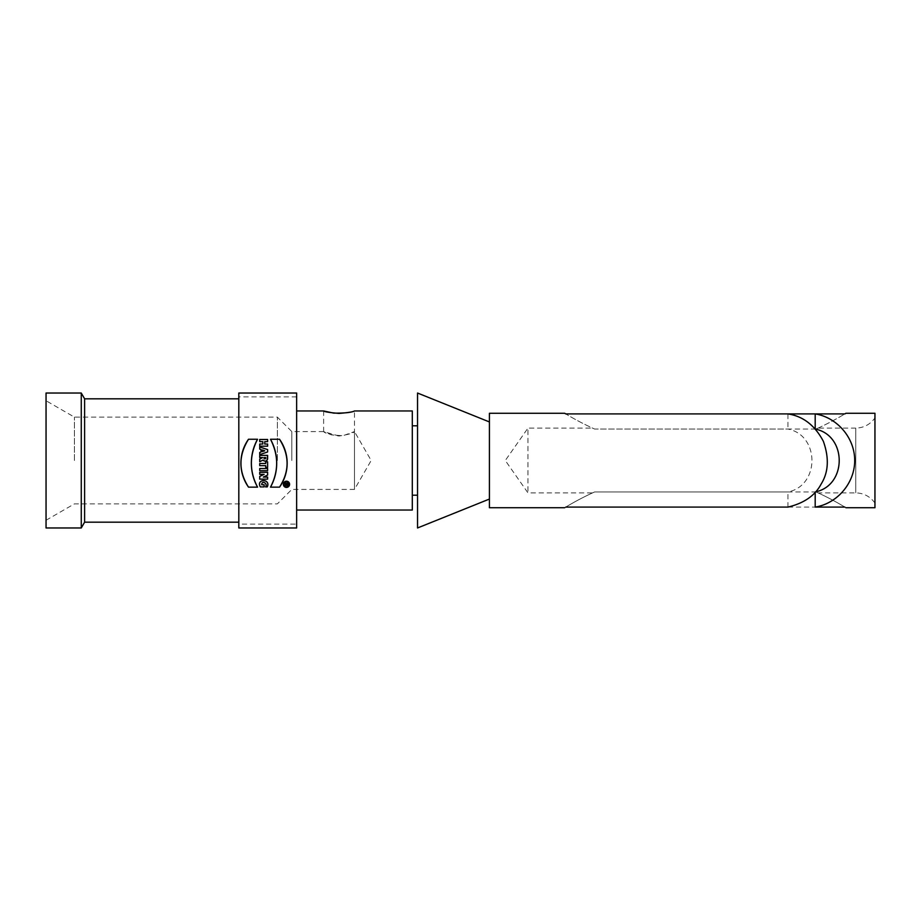 <?xml version="1.0" encoding="UTF-8"?>
<svg xmlns="http://www.w3.org/2000/svg" width="921" height="921" viewBox="0 0 921 921"><rect width="100%" height="100%" fill="white"/><g stroke="black" fill="none" stroke-linecap="round" stroke-linejoin="round"><path stroke-width="0.69" stroke-dasharray="4.61 3.45" d="M238.815 527.963L238.815 393.037M296.643 393.037L296.643 527.963M296.643 410.962L296.643 510.038L296.643 410.962M238.815 398.816L238.815 522.184L238.815 398.816M84.605 398.816L84.605 522.184M81.267 393.037L81.267 527.963M46.05 393.037L46.05 527.963M46.05 460.5L46.05 520.261L46.05 460.5M74.428 460.5L74.428 417.132L74.428 460.5M277.371 460.5L277.371 417.132L277.371 460.5M291.83 460.5L291.83 431.581L291.83 460.5M46.05 520.261L74.428 503.868L277.371 503.868L291.83 489.419L354.481 489.419L371.175 460.5L354.481 431.581L354.481 489.419L354.481 431.581L342.9 435.748L331.399 434.873L323.628 431.581C324.572 433.077 329.706 434.562 339.055 436.036C348.311 434.585 353.457 433.1 354.481 431.581L354.481 410.962M323.639 410.962L323.639 431.627L339.055 436.036M412.309 410.962L412.309 510.038M412.309 425.801L412.309 495.199L412.309 425.801M417.547 425.801L417.547 495.199L417.547 425.801M264.131 484.745L261.737 484.745C261.645 479.968 268.195 483.56 265.57 486.898L267.286 486.898C271.039 478.586 255.831 478.655 260.298 486.898L264.131 486.898L264.131 484.745M263.314 477.078L267.62 477.078L267.62 479.139L259.722 479.139L259.722 476.41L264.131 474.35L259.722 474.35L259.722 472.289L267.62 472.289L267.62 475.075M279.535 439.248L270.498 439.248C278.695 455.515 278.695 471.483 270.498 487.14L279.535 487.14C289.597 471.391 289.597 455.423 279.535 439.248M289.585 484.331L289.539 483.744M289.413 483.295L289.148 482.719M283.944 483.583L283.841 484.308M267.62 458.612L267.62 455.388L259.722 455.388L259.722 457.541L262.6 457.541M259.722 459.072L259.722 461.709M265.709 458.048L264.028 458.048M259.722 446.961L259.722 449.114L261.011 449.54L261.011 452.038M259.722 452.464L259.722 454.617L267.62 451.981L267.62 449.586M262.358 451.589L262.358 449.989L264.753 450.783M267.62 468.513L267.62 470.666L259.722 470.666L259.722 468.513L267.62 468.513M267.62 461.801L267.62 467.361L265.709 467.361L265.709 465.658L259.722 465.658L259.722 463.505L265.709 463.505L265.709 461.801L267.62 461.801M257.546 439.248C249.349 455.515 249.349 471.483 257.546 487.14L248.509 487.14C238.458 471.391 238.458 455.423 248.509 439.248L257.546 439.248M262.83 444.037L262.83 441.643L259.722 441.643L259.722 439.49L267.62 439.49L267.62 441.643L264.753 441.643L264.753 444.037L267.62 444.037L267.62 446.19L259.722 446.19L259.722 444.037L262.83 444.037M288.123 484.573L288.123 483.375L284.773 483.375L286.212 483.847L284.773 485.528M286.696 483.847L286.696 484.573L287.651 484.573L287.651 483.847L286.696 483.847M286.696 484.573L287.651 484.573L286.696 484.573M489.419 460.5L489.419 499.055L489.419 460.5M417.547 393.037L417.547 527.963M874.95 417.904L874.95 503.096L874.95 417.904C870.241 424.466 863.84 427.874 855.759 428.115L855.759 492.885L855.759 428.115L818.044 428.115L816.006 429.048L594.632 429.048L592.583 428.115L527.963 428.115L527.963 492.885L527.963 428.115L505.295 460.5L527.963 492.885L592.571 492.885M815.511 429.128L818.044 428.115M592.583 428.115L594.632 429.048L787.927 429.048C819.932 435.253 819.932 485.747 787.927 491.952L594.632 491.952C591.892 493.184 591.892 493.184 594.632 491.952C591.892 493.184 591.892 493.184 594.632 491.952L816.006 491.952C818.734 493.184 818.734 493.184 816.006 491.952C818.734 493.184 818.734 493.184 816.006 491.952L815.511 491.872M565.759 507.091A269.876 269.876 0 0 1 594.632 491.952A269.876 269.876 0 0 0 565.759 507.091C564.366 507.943 564.366 507.943 565.759 507.091L844.868 507.091A269.876 269.876 0 0 0 816.006 491.952A269.876 269.876 0 0 1 844.868 507.091C846.261 507.943 846.261 507.943 844.868 507.091M787.927 507.091L787.927 491.952M815.189 413.909L844.868 413.909A269.876 269.876 0 0 1 816.006 429.048A269.876 269.876 0 0 0 844.868 413.909L845.915 413.276M565.759 413.909L564.711 413.276L565.759 413.909A269.876 269.876 0 0 0 594.632 429.048A269.876 269.876 0 0 1 565.759 413.909L787.927 413.909L787.927 429.048M874.95 413.276L874.95 507.724M489.419 507.724L489.419 413.276M238.815 524.118L238.815 396.882L238.815 524.118L296.643 524.118L296.643 396.882L296.643 524.118M323.662 431.581L291.83 431.581L277.371 417.132L74.428 417.132L46.05 400.739M874.95 503.096C870.241 496.523 863.84 493.115 855.759 492.885L818.055 492.885M296.643 396.882L238.815 396.882"/><path stroke-width="1.38" d="M238.815 393.037L238.815 527.963L296.643 527.963L296.643 393.037L238.815 393.037M259.722 449.114L261.011 449.54L261.011 452.038L259.722 452.464L259.722 454.617L267.62 451.981L267.62 449.586L259.722 446.961L259.722 449.114L261.011 449.54L261.011 452.038L259.722 452.464L259.722 454.617L267.62 451.981L267.62 449.586L259.722 446.961L259.722 449.114M267.194 460.016L267.62 455.388L259.722 455.388L259.722 457.541L262.6 457.541L259.722 459.072L259.722 461.709L263.026 460.051C265.248 461.778 266.779 461.294 267.62 458.612L267.62 455.388L259.722 455.388L259.722 457.541L262.6 457.541M283.484 483.456L283.369 484.319C285.211 488.188 287.283 488.303 289.574 484.653C287.755 480.359 285.683 480.244 283.369 484.319L284.497 486.714L287.133 487.359M270.498 439.248C278.706 455.388 278.706 471.356 270.498 487.14L279.535 487.14C289.597 471.402 289.597 455.435 279.535 439.248L270.498 439.248A49.285 49.285 0 0 1 270.498 487.14L279.535 487.14A41.422 41.422 0 0 0 279.535 439.248L270.498 439.248M261.737 484.745C261.656 479.956 268.184 483.56 265.57 486.898L267.286 486.898C271.027 478.586 255.854 478.632 260.298 486.898L264.131 486.898L264.131 484.745L261.737 484.745C261.633 480.002 268.126 483.398 265.57 486.898L267.286 486.898C270.889 478.494 256.003 478.517 260.298 486.898L264.131 486.898L264.131 484.745L261.737 484.745M267.62 472.289L267.62 475.075L263.314 477.078L267.62 477.078L267.62 479.139L259.722 479.139L259.722 476.41L264.131 474.35L259.722 474.35L259.722 472.289L267.62 472.289L267.62 475.075L263.314 477.078L267.62 477.078L267.62 479.139L259.722 479.139L259.722 476.41L264.131 474.35L259.722 474.35L259.722 472.289L267.62 472.289M259.722 470.666L259.722 468.513L267.62 468.513L267.62 470.666L259.722 470.666L259.722 468.513L267.62 468.513L267.62 470.666L259.722 470.666M259.722 463.505L265.709 463.505L265.709 461.801L267.62 461.801L267.62 467.361L265.709 467.361L265.709 465.658L259.722 465.658L259.722 463.505L265.709 463.505L265.709 461.801L267.62 461.801L267.62 467.361L265.709 467.361L265.709 465.658L259.722 465.658L259.722 463.505M248.509 439.248L257.546 439.248C249.338 455.388 249.338 471.356 257.546 487.14L248.509 487.14C238.447 471.402 238.447 455.435 248.509 439.248L257.546 439.248A49.285 49.285 0 0 0 257.546 487.14L248.509 487.14A41.422 41.422 0 0 1 248.509 439.248M259.722 444.037L262.83 444.037L262.83 441.643L259.722 441.643L259.722 439.49L267.62 439.49L267.62 441.643L264.753 441.643L264.753 444.037L267.62 444.037L267.62 446.19L259.722 446.19L259.722 444.037L262.83 444.037L262.83 441.643L259.722 441.643L259.722 439.49L267.62 439.49L267.62 441.643L264.753 441.643L264.753 444.037L267.62 444.037L267.62 446.19L259.722 446.19L259.722 444.037M238.815 522.184L84.605 522.184L84.605 398.816L81.267 393.037L46.05 393.037L46.05 527.963L81.267 527.963L81.267 393.037M238.815 398.816L84.605 398.816M339.055 413.425C329.476 412.596 324.33 411.768 323.639 410.962L333.69 413.115C344.569 413.241 351.5 412.527 354.481 410.962C353.71 411.768 348.564 412.596 339.055 413.425M296.643 510.038L412.309 510.038L412.309 410.962L354.481 410.962M323.639 410.962L296.643 410.962M417.547 425.801L412.309 425.801M287.513 487.255L288.1 486.967M283.841 484.319C285.406 487.6 287.156 487.693 289.09 484.607C287.548 480.969 285.798 480.877 283.841 484.319L284.382 485.908M259.722 459.072L262.6 457.633L259.722 459.072L259.722 461.709L263.026 460.051L263.797 460.776M265.501 458.6L265.709 457.541L264.028 457.541L264.154 458.485M264.028 458.048L265.709 457.541L264.028 458.048A0.84 0.84 0 0 0 264.868 458.888A0.84 0.84 0 0 0 265.709 458.048M264.753 450.783L262.358 451.589L262.358 449.989L264.753 450.783L262.358 451.589L262.358 449.989L264.753 450.783L262.358 451.589M284.773 485.528L286.235 484.791L284.773 485.528L286.212 484.273L284.773 483.375L288.123 483.375L284.773 483.375L286.212 483.847L284.773 485.528L288.123 484.573L288.123 483.375L288.123 484.573A0.956 0.956 0 0 1 286.235 484.791L286.661 485.379M287.686 485.379L288.123 484.573M286.696 484.573L287.651 484.573L287.651 483.847L286.696 483.847L286.696 484.573L287.651 484.573L287.651 483.847L286.696 483.847L286.696 484.573L287.651 484.573L286.696 484.573L287.168 485.045L287.651 484.573M489.419 499.055L417.547 527.963L417.547 393.037L489.419 421.945M815.511 491.872C847.113 485.39 847.113 435.61 815.511 429.128M565.759 507.091C564.366 507.943 564.366 507.943 565.759 507.091L787.927 507.091C803.987 503.246 815.05 495.59 821.106 484.112C828.532 472.289 829.28 458.013 823.351 441.286C814.878 425.329 803.066 416.2 787.927 413.909L815.189 413.909C837.373 417.489 854.792 438.016 854.7 460.5C854.792 482.984 837.373 503.511 815.189 507.091L844.868 507.091C846.261 507.943 846.261 507.943 844.868 507.091C846.261 507.943 846.261 507.943 844.868 507.091M815.189 492.24L815.189 507.091M844.868 413.909L845.915 413.276L844.868 413.909L815.189 413.909L815.189 428.76M564.711 413.276L565.759 413.909L564.711 413.276L489.419 413.276L489.419 507.724L564.711 507.724M787.927 413.909L565.759 413.909M845.915 507.724L874.95 507.724L874.95 413.276L845.915 413.276M261.011 452.038L259.722 452.464M267.62 449.586L259.722 446.961M259.722 461.709L263.026 460.051A2.533 2.533 0 0 0 267.62 458.612M267.62 475.075L263.314 477.078M286.477 487.428A3.108 3.108 0 0 0 289.171 482.754A3.108 3.108 0 0 0 283.783 482.754A3.108 3.108 0 0 0 286.477 487.428M286.477 486.944A2.636 2.636 0 0 0 288.757 482.995A2.636 2.636 0 0 0 284.198 482.995A2.636 2.636 0 0 0 286.477 486.944M84.605 522.184L81.267 527.963M417.547 495.199L412.309 495.199"/></g></svg>
